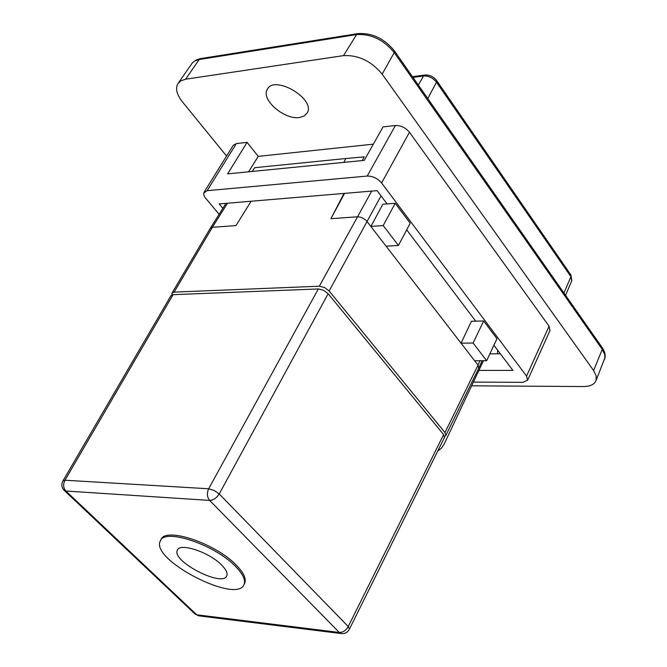 <?xml version="1.0" encoding="UTF-8"?>
<svg xmlns="http://www.w3.org/2000/svg" width="667" height="667" viewBox="0 0 667 667"><rect width="100%" height="100%" fill="white"/><g stroke="black" fill="none" stroke-linecap="round" stroke-linejoin="round"><path stroke-width="1" d="M357.77 33.642L200.659 58.588L199.166 59.521L356.595 34.576C371.127 33.759 383.667 39.762 394.214 52.576L602.243 349.35L593.597 370.544L596.156 375.763L596.098 380.398C594.522 384.425 590.27 386.476 583.358 386.543L471.627 385.818M593.597 370.544L382.183 74.145L394.214 52.576L394.372 50.859C384.284 38.511 372.169 32.758 358.046 33.6L356.595 34.576L343.513 55.619C358.379 54.902 371.269 61.081 382.183 74.145M343.513 55.619L185.626 79.215L199.166 59.521L195.014 60.83L192.463 62.756L178.506 82.791M299.533 117.517C284.634 120.118 260.93 99.8 267.192 89.595C273.703 74.229 315.724 98.608 307.295 112.815L304.335 115.966L299.533 117.517M185.626 79.215L180.815 80.84L177.722 83.925C175.313 88.803 176.855 94.739 182.349 101.751L226.563 156.045M204.169 192.063L233.167 145.423L236.343 143.58L247.065 142.354L258.262 156.361L373.353 144.155M549.933 330.665L549.074 326.205L409.455 132.266C405.569 127.655 400.884 125.404 395.389 125.513L383.041 126.913L364.24 160.372L227.63 173.879L247.065 142.354M258.262 156.361L248.591 171.811M500.35 353.777L489.861 353.86M473.378 382.099L522.995 382.341L527.647 380.148L526.563 376.08L381.599 182.975L409.455 132.266M219.109 214.307L204.986 197.432L203.835 195.131L203.693 193.122L207.095 190.695L236.343 143.58M395.389 125.513L367.242 176.055L207.095 190.695M367.242 176.055C372.786 176.055 377.572 178.356 381.599 182.975M222.861 208.329L219.185 203.927L377.08 190.637L387.118 203.919M406.687 229.823L475.704 321.161M493.905 345.248L512.915 370.402L478.881 370.418M252.268 171.444L254.661 167.7L345.873 158.521L343.797 162.398M251.1 201.242L236.001 225.571M483.658 320.985L496.982 338.711L486.652 360.697L473.111 343.021L483.658 320.985L471.461 321.252L461.064 343.172L473.111 343.021M444.589 436.493L445.864 435.426L444.972 432.575L478.014 365.132L474.637 360.755L486.652 360.697M474.637 360.755L366.05 220.26L361.881 217.592L358.154 216.742L330.915 218.684L343.997 193.422M480.015 360.73L478.014 365.132L478.706 368.276M395.214 203.293L382.8 204.252L370.944 226.405L383.208 225.571L395.214 203.293L410.188 223.212L398.432 245.456L383.208 225.571M381.032 195.873L329.139 290.97L444.972 432.575M362.239 160.572L364.232 156.87L345.873 158.521M344.556 193.372L330.915 218.684M236.018 225.579L212.364 227.297L174.112 292.121L195.273 291.262M386.193 246.165L398.432 245.456M195.264 291.246L319.318 286.21L371.711 191.087M329.139 290.97L324.571 287.51L319.318 286.21M172.103 292.955L210.213 228.431L212.364 227.297L227.497 203.227M174.112 292.121L171.961 293.197L171.986 294.864M444.397 437.652L443.613 434.584L328.147 293.713L323.578 290.253L318.326 288.944L173.078 294.672L170.927 295.748M244.264 583.984L244.839 582.866C246.356 578.431 243.463 572.486 236.168 565.049C215.258 543.046 164.324 526.313 160.939 539.928L160.855 540.078M62.873 480.999L64.966 480.223L208.663 488.769L214.165 490.47L219.226 493.955L348.232 626.546L349.408 629.181M444.489 437.469L349.316 629.356M235.468 566.383C214.541 544.389 163.582 527.63 160.213 541.229C150.425 560.138 237.986 604.944 244.155 584.184C245.664 579.756 242.771 573.82 235.468 566.383M221.619 565.032C226.005 569.46 227.747 573.003 226.838 575.654C223.27 587.894 171.494 561.397 177.305 550.3C179.348 542.279 209.221 552.109 221.619 565.032M437.752 451.059L441.496 448.082L444.122 444.164L483.45 360.714M497.507 353.802L497.615 350.158M412.965 77.414L423.553 75.988L424.946 75.004C429.631 74.779 433.517 76.622 436.61 80.524L436.493 82.183L570.944 276.713L571.694 280.924M565.566 295.306L571.819 280.615L570.902 274.996L570.944 276.713L563.915 292.946M418.309 85.043L423.553 75.988C428.656 75.788 432.966 77.847 436.493 82.183L427.789 98.574M596.098 380.398L604.902 357.871L604.702 354.502L602.243 349.35L602.151 347.549C605.002 351.784 605.819 355.628 604.61 359.096L604.31 359.838M549.074 326.205L526.563 376.08M62.898 480.974C61.172 484.467 61.622 487.602 64.224 490.378L195.064 614.057L198.766 615.841L341.271 633.567L339.303 632.466L209.63 500.408L65.883 491.02L196.757 614.799L339.303 632.466C342.955 632.499 345.931 630.523 348.232 626.546L443.613 434.584M328.147 293.713L219.226 493.955C216.567 498.074 213.373 500.225 209.63 500.408C207.02 497.115 206.703 493.23 208.663 488.769L318.326 288.944M64.224 490.378L65.883 491.02C63.265 487.944 62.965 484.35 64.966 480.223L173.078 294.672M195.064 614.057L199.175 615.899M349.425 629.148C347.624 632.424 344.914 633.9 341.271 633.567L341.687 633.625M424.712 75.037L412.464 76.697M570.902 274.996L436.61 80.524M394.372 50.859L602.151 347.549M192.188 63.073L195.848 60.105L200.367 58.638M267.192 89.595L267.817 88.578M550.075 330.348L527.647 380.148M445.856 435.451L478.798 368.076M478.839 367.992L482.141 360.722M210.372 228.189L225.996 203.352M62.99 480.807L170.91 295.773M244.839 582.866L244.155 584.184M177.68 549.633L177.305 550.3"/></g></svg>
